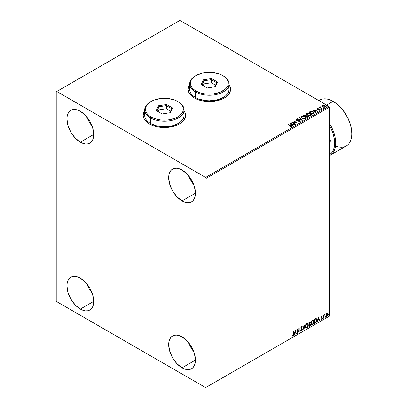 <?xml version="1.0" encoding="UTF-8"?>
<svg xmlns="http://www.w3.org/2000/svg" width="408" height="408" viewBox="0 0 408 408"><rect width="100%" height="100%" fill="white"/><g stroke="black" fill="none" stroke-linecap="round" stroke-linejoin="round"><path stroke-width="0.61" d="M144.697 110.869A21.201 12.24 0 0 0 143.183 115.352M144.799 110.609L143.591 112.904L143.183 115.291L143.591 117.677L144.799 119.972L146.758 122.089L149.394 123.945A21.201 12.24 180 0 1 143.183 115.291A21.201 12.24 180 0 1 144.697 110.747M189.669 84.91A21.201 12.24 0 0 0 188.154 89.388M189.766 84.645L188.562 86.94L188.154 89.327L188.562 91.713L189.766 94.008L191.729 96.125L194.361 97.981A21.201 12.24 180 0 1 188.154 89.327A21.201 12.24 180 0 1 189.669 84.782M188.557 342.613A18.926 10.929 -120 0 0 193.749 351.604L190.791 347.32L188.557 342.613M182.05 367.817A18.926 10.929 60 0 1 169.687 351.14A18.926 10.929 60 0 1 172.584 335.973A18.926 10.929 60 0 1 182.05 336.911L187.17 341.042L191.515 346.902L194.417 353.588L195.432 360.091L182.05 367.817L176.929 363.686L172.584 357.826L169.687 351.14L168.667 344.638L168.922 341.771L169.687 339.308L170.921 337.355L172.584 335.973L174.614 335.223L176.929 335.126L179.438 335.697L182.05 336.911A18.926 10.929 60 0 1 194.417 353.588A18.926 10.929 60 0 1 191.515 368.755L189.485 369.505L187.17 369.597L184.661 369.031L182.05 367.817L195.432 360.091L195.177 362.957L194.417 365.415L193.178 367.373L191.515 368.755A18.926 10.929 60 0 1 182.05 367.817M86.838 116.979A18.926 10.929 -120 0 0 92.029 125.97L89.072 121.681L86.838 116.979M80.33 142.183A18.926 10.929 60 0 1 67.968 125.501A18.926 10.929 60 0 1 70.87 110.333A18.926 10.929 60 0 1 80.33 111.272L85.456 115.408L89.796 121.263L92.698 127.954L93.718 134.456L80.33 142.183L75.21 138.047L70.87 132.192L67.968 125.501L66.948 118.998L67.203 116.132L67.968 113.674L69.202 111.716L70.87 110.333L72.894 109.584L75.21 109.492L77.719 110.063L80.33 111.272A18.926 10.929 60 0 1 92.698 127.954A18.926 10.929 60 0 1 89.796 143.121A18.926 10.929 60 0 1 80.33 142.183L93.718 134.456L93.457 137.323L92.698 139.781L91.458 141.739L89.796 143.116L87.766 143.871L85.456 143.963L82.941 143.392L80.33 142.183M188.557 175.705A18.926 10.929 -120 0 0 193.749 184.696L190.791 180.407L188.557 175.705M182.05 200.909A18.926 10.929 60 0 1 169.687 184.227A18.926 10.929 60 0 1 172.584 169.06A18.926 10.929 60 0 1 182.05 169.998L187.17 174.134L191.515 179.989L194.417 186.68L195.432 193.183L182.05 200.909L176.929 196.773L172.584 190.919L169.687 184.227L168.667 177.725L168.922 174.859L169.687 172.4L170.921 170.442L172.584 169.06L174.614 168.31L176.929 168.218L179.438 168.79L182.05 169.998A18.926 10.929 60 0 1 194.417 186.68A18.926 10.929 60 0 1 191.515 201.848L189.485 202.597L187.17 202.689L184.661 202.118L182.05 200.909L195.432 193.183L195.177 196.049L194.417 198.507L193.178 200.466L191.515 201.848A18.926 10.929 60 0 1 182.05 200.909M86.838 283.886A18.926 10.929 -120 0 0 92.029 292.878L89.072 288.594L86.838 283.886M80.33 309.091A18.926 10.929 60 0 1 67.968 292.414A18.926 10.929 60 0 1 70.87 277.246A18.926 10.929 60 0 1 80.33 278.185L85.456 282.316L89.796 288.17L92.698 294.862L93.718 301.364L80.33 309.091L75.21 304.96L70.87 299.1L67.968 292.414L66.948 285.911L67.203 283.045L67.968 280.582L69.202 278.623L70.87 277.246L72.894 276.491L75.21 276.4L77.719 276.971L80.33 278.185A18.926 10.929 60 0 1 92.698 294.862A18.926 10.929 60 0 1 89.796 310.029L87.766 310.779L85.456 310.87L82.941 310.304L80.33 309.091L93.718 301.364L93.457 304.23L92.698 306.689L91.458 308.647L89.796 310.029A18.926 10.929 60 0 1 80.33 309.091M56.238 91.8L56.238 300.747L56.773 301.675L205.606 387.6L329.276 316.2L206.142 387.289L206.142 178.342L329.276 107.253L329.276 316.2L329.276 107.253L328.741 106.325L205.606 177.419L56.773 91.489L179.908 20.4L328.741 106.325L179.908 20.4L56.238 91.8L56.238 300.747L56.773 301.675L205.606 387.6L206.142 387.289L206.142 178.342L205.606 177.419L56.773 91.489L56.238 91.8M327.43 313.002L327.695 313.176L326.92 313.104L326.145 314.078L325.926 315.884L326.798 316.44L327.833 315.047L327.767 313.267L327.369 312.992L326.691 313.273L325.865 315.364L326.293 316.44L326.92 316.379L327.976 314.14L327.548 313.053M323.651 318.209L323.942 318.041L324.034 315.629L324.661 314.517L323.942 315.348L323.942 314.879L323.651 315.047L323.651 318.209L323.942 318.041L323.988 315.869L324.661 314.517L323.942 315.348L323.942 314.879L323.651 315.047L323.651 318.209M321.657 316.144L321.111 317.414L321.917 318.459L321.57 319.076L321.178 318.974L321.259 319.525L322.131 318.699L322.162 317.842L321.397 317.108L322.213 316.276L321.657 316.144L321.106 317.291L321.922 318.368L321.009 319.362L321.606 319.449L322.213 318.184L321.397 317.108L322.213 316.276L321.657 316.144L322.213 316.276M315.348 323.003L316.261 322.126L316.746 320.657L316.603 318.995L316.052 318.5L314.476 319.178L314.476 323.508L315.348 323.003L314.476 323.258L315.348 323.003L316.781 320.066L315.935 318.495L314.476 319.178L314.476 323.508L315.348 323.003M308.902 326.726L310.029 325.982L310.488 325.023L310.452 324.074L309.947 323.789L310.299 322.667L309.952 321.938L308.902 322.397L308.902 326.726L309.652 326.293L310.539 324.554L309.947 323.789L310.299 322.667L310.039 321.968L308.902 322.397L308.902 326.726M303.858 329.639L305.108 324.59L303.884 328.578L302.971 325.824L302.66 326.002L303.858 329.639L305.108 324.59L303.884 328.578L302.971 325.824L302.66 326.002L303.858 329.639M297.325 333.413L297.325 330.189L299.197 332.326L299.197 328.001L298.911 328.17L298.911 331.393L297.034 329.251L297.034 333.576L297.325 333.413L297.034 333.331L297.325 333.413L297.325 330.189L299.135 332.367L299.197 328.001L298.911 328.17L298.911 331.393L297.034 329.251L297.034 333.576L297.325 333.413M292.138 336.019L292.842 336.11L293.53 334.198L293.53 331.276L293.24 331.439L293.209 335.004L292.138 336.019L292.842 336.11L293.454 335.197L293.53 331.276L293.24 331.439L293.24 334.32L292.842 335.667L292.281 335.6L292.281 336.115M295.208 330.301L294.01 335.325L294.709 333.535L295.759 332.928L296.147 334.091L296.458 333.907L295.208 330.301L294.01 335.325L294.709 333.535L295.759 332.928L296.147 334.091L296.458 333.907L295.208 330.301M300.997 331.158L301.481 331.123L302.272 329.496L300.915 327.792L301.293 328.231L300.905 327.65L301.119 327.022L301.119 327.772L301.283 326.885L302.002 327.272L302.226 326.874L301.502 326.563L300.834 327.955L301.986 329.654L301.461 330.689L300.875 330.307L300.64 330.664L301.481 331.123L302.226 329.929L302.165 328.965L301.13 327.915L301.497 327.007L302.002 327.272L301.945 326.548L301.328 326.691L300.869 327.583L300.915 328.415L301.986 329.654L301.517 330.653L300.875 330.307L300.64 330.664L301.053 331.184L301.481 331.123L300.895 331.077M305.444 326.579L305.633 327.604L306.255 328.149L307.525 327.41L308.31 325.293L307.77 323.406L306.535 323.712L305.526 325.757L305.444 326.579L306.036 328.068L306.892 327.996L308.326 324.89L307.734 323.386L306.867 323.462L305.444 326.579M311.018 323.36L311.207 324.385L311.829 324.931L313.099 324.192L313.895 321.871L313.344 320.188L312.11 320.499L311.1 322.539L311.018 323.36L311.61 324.85L312.462 324.783L313.9 321.677L313.308 320.168L312.441 320.244L311.018 323.36M318.368 316.934L317.169 321.953L317.868 320.163L318.918 319.556L319.306 320.719L319.617 320.54L318.418 316.904L317.169 321.953L317.868 320.163L318.918 319.556L319.306 320.719L319.617 320.54L318.368 316.934M322.738 318.434L323.085 318.561L323.161 317.949L322.754 318.301L322.983 318.653L323.223 318.153L322.983 317.934L322.738 318.434L322.983 318.653M324.952 317.154L325.293 317.281L325.37 316.674L324.962 317.021L325.191 317.378L325.431 316.878L325.191 316.654L325.191 317.378M328.552 315.073L328.899 315.2L328.976 314.594L328.567 314.94L328.792 315.297L329.037 314.798L328.792 314.578L328.792 315.297M322.203 106.167L322.896 106.891L324.085 107.278L325.696 106.753L325.237 105.82L323.932 105.295L322.529 105.458L322.203 106.167L322.896 106.891L325.365 107.095L325.727 106.58L325.008 105.672L323.758 105.269L322.529 105.458L322.172 106.223M322.05 108.951L322.335 108.788L320.382 107.554L320.362 106.814L319.923 107.013L320 107.437L319.311 107.37L322.05 108.951L322.335 108.788L320.52 107.687L320.362 106.814L320 107.437L319.311 107.37L322.05 108.951M318.995 110.298L320.045 110.165L319.862 109.359L317.852 109.37L317.618 108.681L318.209 108.401L317.261 108.497L317.082 108.88L317.669 109.344L319.663 109.579L319.745 109.941L319.082 110.293L320.045 110.165L320.188 109.64L319.347 109.166L317.776 109.089L317.562 108.722L318.209 108.401L317.261 108.497L318.209 108.65M313.742 113.75L314.298 112.776L312.793 111.588L310.896 111.292L309.121 112.088L312.87 114.25L314.354 113.026L313.349 111.863L310.718 111.323L309.121 112.088L312.87 114.25L313.742 113.75M306.316 115.765L305.873 115.036L303.552 115.306L307.295 117.468L308.341 116.775L307.867 115.913L306.316 115.699L305.98 115.107L304.98 114.765L303.552 115.306L307.295 117.468L308.392 116.576L307.867 115.913L306.332 115.852M302.252 120.38L299.752 117.499L299.441 117.677L301.374 119.845L297.305 118.912L302.303 120.355L299.752 117.499L299.441 117.677L301.374 119.845L297.305 118.912L302.252 120.38M295.718 124.154L292.929 122.543L297.59 123.073L293.847 120.911L293.556 121.074L296.351 122.691L291.684 122.155L295.428 124.323L295.718 124.154L292.929 122.543L297.59 123.073L293.847 120.911L293.556 121.074L296.351 122.691L291.684 122.155L295.428 124.323L295.718 124.154M291.332 126.796L290.705 125.644L288.175 124.18L287.885 124.348L291.021 126.245L290.894 126.602L290.052 126.704L290.195 126.954L291.332 126.796L291.46 126.164L288.175 124.18L287.885 124.348L290.379 125.786L290.945 126.577L290.052 126.704L290.195 126.954L291.587 126.699M184.069 110.747A21.201 12.24 180 0 1 185.584 115.291A21.201 12.24 180 0 1 172.497 126.597A21.201 12.24 180 0 1 149.394 123.945L152.607 125.465L156.269 126.597L160.247 127.296L168.519 127.296L176.159 125.465L179.372 123.945L182.009 122.089L183.967 119.972L185.176 117.677L185.584 115.291L185.176 112.904L183.967 110.609M229.041 84.782A21.201 12.24 180 0 1 230.551 89.327A21.201 12.24 180 0 1 217.464 100.633A21.201 12.24 180 0 1 194.361 97.981L197.574 99.501L201.241 100.633L205.219 101.332L213.491 101.332L221.131 99.501L224.344 97.981L226.981 96.125L228.939 94.008L230.148 91.713L230.551 89.327L230.148 86.94L228.939 84.645M289.858 123.211L292.403 126.067L292.72 125.888L291.904 124.97L292.954 124.364L294.851 124.654L289.858 123.211L292.403 126.067L292.72 125.888L291.904 124.97L292.954 124.364L294.851 124.654L289.858 123.211M295.841 119.998L296.05 119.524L296.259 120.416L299.457 120.931L299.569 121.849L298.309 121.824L299.972 121.808L300.222 121.273L299.656 120.717L296.381 120.131L296.432 119.748L297.417 119.738L297.412 119.473L296.05 119.524L295.815 119.865L296.111 120.324L299.513 120.967L299.615 121.569L298.309 121.824L299.702 121.921L300.242 121.421M301.981 118.397L304.557 118.947L305.536 118.585L305.857 117.932L304.485 116.535L302.246 116.163L300.987 116.907L301.104 117.606L301.981 118.397L305.378 118.687L305.857 117.994L304.847 116.719L301.42 116.428L300.951 117.122L301.981 118.397M307.555 115.178L310.131 115.729L311.11 115.367L311.426 114.714L310.06 113.317L307.821 112.945L306.561 113.689L306.775 114.536L307.555 115.178L310.952 115.469L311.431 114.781L310.417 113.501L306.989 113.21L306.525 113.903L307.555 115.178M313.012 109.844L315.562 112.7L315.874 112.516L315.058 111.603L316.113 110.996L318.01 111.282L313.064 109.813L315.562 112.7L315.874 112.516L315.058 111.603L316.113 110.996L318.01 111.282L313.012 109.844M320.872 109.329L321.499 109.206L320.933 108.967L320.872 109.329L321.422 109.37L320.8 109.007M323.08 108.054L323.707 107.926L323.141 107.692L323.08 108.054L323.631 108.094L323.009 107.732M326.686 105.973L327.308 105.851L326.747 105.611L326.686 105.973L327.236 106.014L327.165 105.692L326.609 105.652L326.686 105.973L326.609 105.652M230.551 89.388A21.201 12.24 0 0 0 229.041 84.91M230.551 89.327L230.148 87.062L228.939 84.767M189.766 84.767L188.562 87.062L188.154 89.449M185.584 115.352A21.201 12.24 0 0 0 184.069 110.869M185.584 115.291L185.176 113.026L183.967 110.731M144.799 110.731L143.591 113.026L143.183 115.413M291.582 126.643L290.705 125.888L291.562 126.572M291.072 126.608L290.052 126.954L290.945 126.827L291.031 126.506M290.103 123.491L294.571 124.817L290.103 123.491M291.904 125.22L292.572 125.97L291.904 125.22M290.782 123.966L291.638 124.924L292.444 124.46L291.638 124.924L290.782 123.721L292.444 124.216L291.638 124.68L290.782 123.966M292.133 122.415L296.351 122.936L292.133 122.415M293.77 121.202L293.847 120.911L297.146 123.063L293.77 121.202M292.929 122.793L295.504 124.277L292.929 122.793M299.457 120.931L299.569 121.599M299.569 121.849L299.457 121.176L299.569 121.849L299.758 121.594M296.05 119.524L297.412 119.717L296.05 119.524L295.815 119.876M299.972 121.808L299.747 120.768L296.529 120.487L297.187 120.666L296.529 120.487L296.432 119.748L297.417 119.738L297.412 119.473L295.815 120.11M296.529 120.238L296.432 119.748M300.222 121.518L299.747 121.013L300.227 121.533M296.529 120.487L296.31 120.11M297.585 118.998L297.616 118.733L301.374 120.095L297.585 118.998M299.584 117.841L299.752 117.499L302.053 120.324L299.584 117.841M300.966 117.249L301.42 116.428L304.847 116.719L305.847 118.116M305.857 118.182L305.164 117.172L303.664 116.499L301.798 116.504L300.956 117.31M305.327 117.892L304.985 118.718L303.567 118.907L302.012 118.31L301.446 117.412M305.378 118.172L304.985 118.718L302.267 118.473L301.456 117.341M301.813 116.642L304.557 116.887L305.378 117.886L304.985 118.473L302.267 118.228L301.446 117.203L301.813 116.642L302.792 116.423L304.812 117.05L305.322 118.136L304.322 118.677L302.552 118.376L301.497 117.473L301.813 116.642M306.316 115.699L307.867 115.913L308.371 116.698M308.377 116.708L307.535 116.01L306.316 115.948M307.902 116.494L307.204 117.081L305.806 116.275L307.204 117.331L307.53 116.892L307.204 117.081L305.806 116.275L306.75 115.898L307.709 116.168L307.877 116.856L307.204 117.331L305.806 116.275L307.581 116.081L307.902 116.494L307.53 117.137L307.872 116.617M305.893 115.948L305.424 116.3L304.22 115.607L304.521 115.189L305.592 115.209L305.572 116.219L305.913 115.857L305.424 116.3L305.592 115.454M305.572 116.219L304.22 115.362L305.424 116.3L304.22 115.362L305.475 115.148L305.913 115.592L305.572 115.969M306.535 114.031L306.989 113.21L310.417 113.501L311.421 114.898M311.426 114.964L310.738 113.954L309.233 113.281L307.372 113.286L306.53 114.092M310.901 114.674L310.559 115.5L309.142 115.688L307.586 115.092L307.02 114.194M310.947 114.954L310.559 115.5L307.841 115.255L307.03 114.123M307.387 113.424L310.131 113.669L310.952 114.668L310.559 115.255L307.841 115.01L307.015 113.99L307.387 113.424L308.366 113.205L310.386 113.832L310.896 114.918L309.896 115.459L308.127 115.158L307.071 114.255L307.387 113.424M314.339 113.159L313.512 112.21L311.804 111.557L310.641 111.588L309.335 112.21L310.718 111.323L313.349 111.863L314.339 113.154M313.839 113.159L312.773 114.112L309.794 112.389L312.773 114.112L309.794 112.144L310.921 111.619L313.064 112.032L313.844 113.174L312.773 114.112L313.084 113.684L312.773 113.863L309.794 112.144L310.85 111.634L312.084 111.639L313.471 112.312L313.823 113.052M313.262 110.119L317.73 111.445L313.262 110.119M315.058 111.848L315.731 112.603L315.058 111.848M313.941 110.599L314.798 111.557L315.603 111.088L314.798 111.557L313.941 110.349L315.603 110.843L314.798 111.308L313.941 110.599M317.71 109.053L317.618 108.681M320.045 110.165L320.26 109.864M320.239 109.992L319.862 109.604L320.045 110.41M317.96 108.635L317.087 108.921L317.261 108.497L317.434 109.232L319.586 109.533L319.678 110.237L319.586 109.778L319.678 110.237L319.352 110.318M319.586 109.533L319.678 109.992M317.261 108.497L317.067 109.023M317.71 109.303L317.562 108.972M320.872 109.573L320.8 109.257L321.351 109.053L321.422 109.619M321.422 109.37L321.351 109.053M321.443 109.37L320.775 109.273M320 107.687L319.525 107.498L319.597 107.207L320 107.687L320.05 106.891L320 107.437M320.05 106.891L320.382 107.09L319.897 107.329M320.52 107.687L320.341 107.11M320.52 107.936L322.121 108.911L320.244 107.503M323.08 108.299L323.009 107.982L323.559 107.773L323.631 108.339M323.631 108.094L323.559 107.773M323.656 108.094L322.983 107.998M322.203 106.417L322.529 105.458L323.758 105.269L325.008 105.672L325.712 106.702M325.696 106.998L325.431 106.233L324.105 105.575L322.789 105.59L322.182 106.1M325.268 106.666L325.028 107.146L324.064 107.273L323.014 106.86L322.631 106.167M322.641 106.146L322.866 105.652L324.722 105.84L325.028 107.146L325.263 106.646L323.187 106.972L325.028 107.146L323.187 106.728L322.866 105.652L324.085 105.585L325.043 106.075L325.263 106.641M325.283 106.769L325.028 106.901M322.866 105.901L323.187 106.972L322.636 106.131L322.866 105.652M326.686 106.218L326.609 105.901L327.165 105.692L327.236 106.258M327.236 106.014L327.165 105.692M327.257 106.014L326.589 105.917M292.444 124.216L291.638 124.68L290.782 123.721L292.444 124.216M315.603 110.843L314.798 111.308L313.941 110.349L315.603 110.843M292.067 335.993L292.628 335.983L291.924 335.896M295.163 330.505L296.458 333.907L296.075 333.882L295.163 330.505M295.545 332.8L294.494 333.413L294.321 335.141L294.076 335.039L294.494 333.413L295.545 332.8M295.02 331.209L294.831 333.02L295.02 331.209L295.637 332.556L294.831 333.02L295.02 331.209M297.034 329.276L298.911 331.393L297.034 329.276M298.982 328.124L298.982 332.189L298.982 328.124M297.111 330.067L297.111 333.285L297.111 330.067M301.461 330.689L300.875 330.307M300.66 330.184L301.247 330.567L300.66 330.184M302.226 326.874L301.502 326.563M302.012 326.752L301.838 327.053L302.012 326.752M301.497 327.007L302.002 327.272M300.839 331.061L301.604 330.694L302.058 329.368L301.481 331.123M301.283 326.885L301.757 326.986M301.033 330.608L300.752 330.368M302.828 325.905L303.884 328.578L302.828 325.905M304.827 324.753L303.741 329.281L304.827 324.753M307.627 323.335L308.326 324.89L306.892 327.996L305.934 327.996M305.786 327.92L306.847 327.767L307.77 326.456L308.111 324.768L307.765 323.473M306.158 327.553L305.531 326.589L305.72 325.105L306.53 323.865L307.382 323.748M307.464 323.809L306.668 323.774L307.571 323.855L308.04 325.059L306.882 327.563L306.209 327.609L305.521 326.288L306.102 327.537M305.735 326.41L306.668 323.774L305.735 326.41L306.372 324.385L307.015 323.835L307.647 323.911L308.025 325.38L307.392 327.083L306.372 327.675L305.735 326.41M309.922 321.932L310.299 322.667L309.733 323.666L310.539 324.554L309.652 326.293L308.902 326.476L310.1 325.4L310.116 323.768M310.264 323.845L309.947 323.789M309.891 323.391L309.871 321.881M310.034 324.595L309.58 324.085L308.978 324.38L309.794 324.207L310.248 324.722L309.519 325.926L308.978 325.992L308.978 324.38L309.973 324.268M309.274 322.381L309.794 322.718L308.978 322.55L310.009 322.84L309.193 324.064L308.978 322.55L309.672 322.32M309.488 322.504L309.958 323.218L309.193 324.064L308.978 322.55L308.978 323.937L309.193 322.677L309.815 322.412L310.009 322.84M309.794 324.207L310.187 324.391L310.187 325.125L309.193 326.114L308.978 324.38L309.193 326.114L309.193 324.508L310.049 324.238L309.58 324.085M313.201 320.117L313.9 321.677L312.462 324.783L311.508 324.778M311.36 324.702L312.416 324.549L313.344 323.238L313.686 321.55L313.339 320.255M311.732 324.335L311.105 323.371L311.294 321.887L312.105 320.647L312.956 320.53M313.038 320.596L312.237 320.555L313.145 320.642L313.614 321.841L312.452 324.345L311.778 324.391L311.09 323.07L311.676 324.319M311.304 323.192L312.237 320.555L311.304 323.192L312.059 321.02L313.222 320.693L313.599 322.162L312.967 323.865L311.947 324.457L311.304 323.192M316.261 318.572L315.935 318.495M315.721 318.373L316.781 320.066L315.134 322.881L315.92 322.198L316.455 320.948L316.526 319.367L316.129 318.505M315.97 319.005L316.46 319.765L316.363 321.203L315.848 322.162L314.767 322.896L314.767 319.459L315.97 319.005L314.553 319.337L315.782 318.99L316.496 320.234L315.848 322.162L314.553 322.774L314.553 319.337L314.553 322.774L314.553 319.337L315.909 318.954M318.322 317.138L319.617 320.54L319.235 320.515L318.322 317.138M318.704 319.433L317.654 320.04L317.48 321.774L317.235 321.667L317.654 320.04L318.704 319.433M318.179 317.842L317.99 319.648L318.179 317.842L318.796 319.184L317.99 319.648L318.179 317.842M321.948 316.103L321.846 316.486L321.943 316.098M321.83 316.521L321.458 316.399L321.183 316.985L322.116 317.75L321.463 317.358M322.116 317.75L321.606 319.449L320.795 319.24M321.009 319.362L321.606 319.449M321.57 319.076L321.178 318.974M320.963 318.852L321.356 318.954M321.198 317.725L321.856 318.102M320.907 319.347L321.764 318.929L321.83 317.536M321.249 317.235L321.458 316.399M323.223 318.153L322.769 318.531L322.524 318.306M322.738 318.541L322.993 317.914M323.728 315.007L323.942 315.348L323.728 315.007M324.141 314.859L324.391 314.573L324.523 314.935L324.161 314.843M323.875 315.308L323.942 318.041L323.651 317.965L323.891 315.257M325.431 316.878L324.977 317.256L324.737 317.031M324.952 317.266L325.202 316.639M327.695 313.176L327.976 314.14L326.92 316.379L326.191 316.363M326.023 316.276L326.828 316.175L327.507 315.236L327.762 313.869L327.415 312.987M327.241 313.421L326.706 313.37L327.69 314.308L326.92 315.991L326.165 315.838L326.12 314.155L326.614 313.431L327.185 313.37M326.92 315.991L326.38 315.96L325.936 315.073L326.665 313.706L327.262 313.426L327.69 314.308L327.262 315.67L326.92 315.991L326.15 315.195L327.14 313.339M326.92 313.492L325.936 315.073L326.706 315.869M329.037 314.798L328.792 314.578L329.037 314.798L328.578 315.175L328.338 314.95M328.578 314.451L328.552 315.185M295.637 332.556L294.831 333.02L295.234 331.332L295.637 332.556M318.796 319.184L317.99 319.648L318.393 317.965L318.796 319.184M205.606 177.419L328.741 106.325L329.276 107.253L206.142 178.342L205.606 177.419M206.142 387.289L329.276 316.2L206.142 387.289M329.276 155.708A26.5 15.3 -120 0 0 329.276 123.094A26.5 15.3 60 0 1 330.21 155.239A26.5 15.3 60 0 1 329.276 155.708M329.276 125.129A25.74 14.861 60 0 1 329.276 154.907L331.561 153.015L333.244 150.353L334.28 147.007L334.626 143.111L334.28 138.807L333.244 134.268L331.561 129.662L329.276 125.129M330.21 155.239L346.27 145.967A26.5 15.3 -120 0 0 350.334 124.736A26.5 15.3 -120 0 0 333.02 101.383L337.11 104.147L340.522 107.314L343.669 111.073L346.428 115.28L348.692 119.768L350.375 124.374L351.41 128.918L351.762 133.217A25.74 14.861 -120 0 0 333.555 101.694L333.02 101.383A26.5 15.3 60 0 1 333.025 101.383A26.5 15.3 60 0 1 351.762 133.839A26.5 15.3 60 0 1 335.529 145.911M318.898 100.643A26.5 15.3 60 0 1 333.02 101.383L326.599 105.091L333.02 101.383A26.5 15.3 -120 0 0 319.775 100.072L318.837 100.608M329.276 146.202L330.077 143.616L330.347 140.638L329.276 133.839L329.276 146.202M190.046 87.236L189.669 89.449A19.686 11.363 0 0 0 195.432 97.487L195.432 91.922L195.968 90.994A18.926 10.929 180 0 1 195.968 75.541A18.926 10.929 180 0 1 222.737 75.541L219.871 74.185L213.047 72.553L209.355 72.338L202.108 73.175L195.968 75.541L193.616 77.199L191.867 79.086L190.791 81.136L190.424 83.268L190.791 85.399L191.867 87.45L193.616 89.342L195.968 90.994L198.839 92.356L202.108 93.366L205.663 93.988L213.047 93.988L219.871 92.356L225.094 89.342L226.843 87.45L227.919 85.399L228.281 83.268L227.919 81.136L226.843 79.086L225.094 77.199L222.737 75.541A18.926 10.929 180 0 1 222.737 90.994A18.926 10.929 180 0 1 195.968 90.994L195.432 91.922A19.686 11.363 0 0 0 223.273 91.922A19.686 11.363 0 0 0 223.273 75.852L223.273 75.852A19.686 11.363 180 0 1 229.041 83.885A19.686 11.363 180 0 1 216.888 94.386A19.686 11.363 180 0 1 195.432 91.922L195.432 97.487A19.686 11.363 0 0 0 216.888 99.95A19.686 11.363 0 0 0 229.041 89.449L228.659 87.236M195.968 75.541L195.432 75.852A19.686 11.363 0 0 0 195.432 91.922A19.686 11.363 180 0 1 189.669 83.885A19.686 11.363 180 0 1 195.707 75.694M211.543 78.555L217.515 82.008L215.327 86.72L207.167 87.98L201.19 84.532L203.378 79.82L211.543 78.555L203.378 79.82L201.19 84.532L207.167 87.98L215.327 86.72L217.515 82.008L211.543 78.555L211.313 82.753L203.995 83.885L203.169 85.67L203.995 83.885L203.995 80.794L203.995 83.885L211.313 82.753L211.313 79.662L216.674 82.753L214.792 86.802L216.674 82.753L217.515 82.008L216.674 82.753L211.313 79.662L211.543 78.555M189.669 83.885L189.669 89.449L190.046 91.667L191.168 93.799L192.984 95.763L195.432 97.487L198.416 98.899L205.515 100.597L209.355 100.817L216.888 99.95L223.273 97.487L225.721 95.763L227.542 93.799L228.659 91.667L229.041 89.449L229.041 83.885M202.036 85.017L203.995 80.794L211.313 79.662L203.995 80.794L203.378 79.82L203.995 80.794L202.036 85.017M215.541 85.19L211.313 82.753L215.541 85.19M145.075 113.194L144.697 115.413A19.686 11.363 0 0 0 150.465 123.451L150.465 117.886L151.001 116.958A18.926 10.929 180 0 1 151.001 101.505A18.926 10.929 180 0 1 177.766 101.505L174.899 100.144L168.076 98.512L160.691 98.512L153.867 100.144L151.001 101.505L148.645 103.163L146.895 105.05L145.819 107.1L145.457 109.232L145.819 111.364L146.895 113.414L148.645 115.301L151.001 116.958L153.867 118.32L157.141 119.33L160.691 119.952L168.076 119.952L174.899 118.32L177.766 116.958L180.122 115.301L181.871 113.414L182.947 111.364L183.309 109.232L182.947 107.1L181.871 105.05L180.122 103.163L177.766 101.505A18.926 10.929 180 0 1 177.766 116.958A18.926 10.929 180 0 1 151.001 116.958L150.465 117.886A19.686 11.363 0 0 0 178.301 117.886A19.686 11.363 0 0 0 178.301 101.816A19.686 11.363 0 0 0 178.301 101.811A19.686 11.363 180 0 1 184.069 109.849A19.686 11.363 180 0 1 171.916 120.35A19.686 11.363 180 0 1 150.465 117.886L150.465 123.451A19.686 11.363 0 0 0 171.916 125.914A19.686 11.363 0 0 0 184.069 115.413L183.692 113.194M151.001 101.505L150.465 101.816A19.686 11.363 0 0 0 150.465 117.886A19.686 11.363 180 0 1 144.697 109.849A19.686 11.363 180 0 1 150.736 101.658M166.571 104.519L172.548 107.967L170.36 112.684L162.195 113.944L156.218 110.497L158.406 105.784L166.571 104.519L158.406 105.784L156.218 110.497L162.195 113.944L170.36 112.684L172.548 107.967L166.571 104.519L166.347 108.717L159.023 109.849L158.197 111.634L159.023 109.849L159.023 106.758L159.023 109.849L166.347 108.717L166.347 105.626L171.702 108.717L169.825 112.766L171.702 108.717L172.548 107.967L171.702 108.717L166.347 105.626L166.571 104.519M144.697 109.849L144.697 115.413L145.075 117.632L146.197 119.763L148.017 121.727L150.465 123.451L156.851 125.914L164.383 126.781L171.916 125.914L178.301 123.451L180.749 121.727L182.57 119.763L183.692 117.632L184.069 115.413L184.069 109.849M157.065 110.981L159.023 106.758L166.347 105.626L159.023 106.758L158.406 105.784L159.023 106.758L157.065 110.981M170.57 111.154L166.347 108.717L170.57 111.154M333.025 101.383L333.555 101.694M351.762 133.839L351.762 133.217"/></g></svg>
